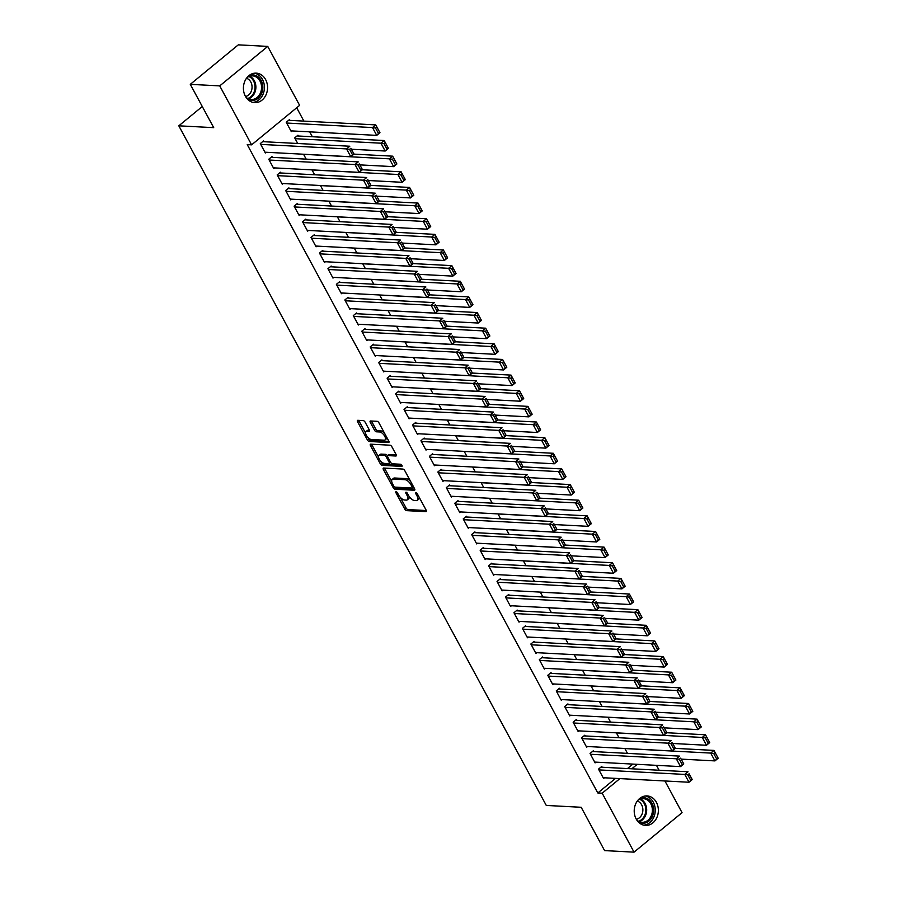 <?xml version="1.0" encoding="UTF-8"?>
<svg xmlns="http://www.w3.org/2000/svg" width="897" height="897" viewBox="0 0 897 897"><rect width="100%" height="100%" fill="white"/><g stroke="black" fill="none" stroke-linecap="round" stroke-linejoin="round"><path stroke-width="1.35" d="M396.104 491.702A1.301 0.605 -129.4 0 0 395.857 491.78A1.301 0.605 -129.4 0 0 395.936 492.745L404.76 509.048A1.861 0.863 -129.4 0 0 406.655 510.64L425.929 511.66A1.861 0.863 -129.4 0 0 426.277 511.559A1.861 0.863 -129.4 0 0 426.165 510.18L417.352 493.866A1.301 0.605 -129.4 0 0 416.017 492.756A1.301 0.605 -129.4 0 0 415.771 492.823A1.301 0.605 -129.4 0 0 415.849 493.787L416.993 495.895A5.954 2.747 -129.4 0 1 417.34 500.313A5.954 2.747 -129.4 0 1 416.219 500.627L414.616 500.548A5.954 2.747 -129.4 0 1 408.539 495.458L407.395 493.339A1.301 0.605 -129.4 0 0 406.061 492.229A1.301 0.605 -129.4 0 0 405.814 492.296A1.301 0.605 -129.4 0 0 405.893 493.26L407.036 495.379A5.954 2.747 -129.4 0 1 407.395 499.786A5.954 2.747 -129.4 0 1 406.263 500.111L404.659 500.021A5.954 2.747 -129.4 0 1 398.582 494.931L397.438 492.823A1.301 0.605 -129.4 0 0 396.104 491.702M265.602 79.553A14.778 12.076 -87 0 1 265.916 95.06A14.778 12.076 -87 0 1 254.703 102.639A14.778 12.076 -87 0 1 245.363 96.203A14.778 12.076 -87 0 1 245.06 80.708A14.778 12.076 -87 0 1 256.262 73.128A14.778 12.076 -87 0 1 265.602 79.553M656.413 802.344A14.778 12.076 -87 0 1 656.727 817.84A14.778 12.076 -87 0 1 645.515 825.419A14.778 12.076 -87 0 1 636.175 818.995A14.778 12.076 -87 0 1 635.861 803.488A14.778 12.076 -87 0 1 647.073 795.919A14.778 12.076 -87 0 1 656.413 802.344M365.124 422.184A1.861 0.863 -129.4 0 0 363.218 420.592L357.813 420.312A1.861 0.863 -129.4 0 0 357.466 420.413A1.861 0.863 -129.4 0 0 357.578 421.792L367.366 439.9A1.861 0.863 -129.4 0 0 369.272 441.492L388.536 442.501A1.861 0.863 -129.4 0 0 388.883 442.412A1.861 0.863 -129.4 0 0 388.771 441.032L378.983 422.913A1.861 0.863 -129.4 0 0 377.088 421.321L370.551 420.985A1.861 0.863 -129.4 0 0 370.203 421.074A1.861 0.863 -129.4 0 0 370.315 422.453L374.509 430.212A1.861 0.863 -129.4 0 0 376.404 431.805L379.644 431.973A4.978 2.299 -129.4 0 1 384.23 435.415A4.978 2.299 -129.4 0 1 385.026 439.922A4.978 2.299 -129.4 0 1 384.084 440.18L371.403 439.519A4.978 2.299 -129.4 0 1 366.817 436.077A4.978 2.299 -129.4 0 1 366.021 431.569A4.978 2.299 -129.4 0 1 366.963 431.3L369.071 431.412A1.861 0.863 -129.4 0 0 369.418 431.311A1.861 0.863 -129.4 0 0 369.317 429.932L365.124 422.184M251.609 144.843L219.731 85.888L267.743 46.397L299.62 105.353L251.609 144.843L247.247 144.619L597.806 792.97L602.167 793.195L619.905 778.607M664.924 780.973L682.056 812.66L634.044 852.15L604.6 850.603L581.178 807.278L546.284 805.439L178.806 125.815L213.71 127.654L190.287 84.34L219.731 85.888M634.044 852.15L602.167 793.195M383.624 468.043A1.861 0.863 -129.4 0 0 383.277 468.144A1.861 0.863 -129.4 0 0 383.389 469.523L393.178 487.632A1.861 0.863 -129.4 0 0 395.084 489.224L414.347 490.244A1.861 0.863 -129.4 0 0 414.694 490.143A1.861 0.863 -129.4 0 0 414.593 488.764L404.794 470.656A1.861 0.863 -129.4 0 0 402.899 469.064L383.624 468.043M380.272 463.771L370.483 445.652A1.861 0.863 -129.4 0 1 370.371 444.273A1.861 0.863 -129.4 0 1 370.719 444.172L389.993 445.192A1.861 0.863 -129.4 0 1 391.888 446.784L396.082 454.532A1.861 0.863 -129.4 0 1 396.194 455.911A1.861 0.863 -129.4 0 1 395.835 456.012L388.031 455.598A1.861 0.863 -129.4 0 0 387.672 455.698A1.861 0.863 -129.4 0 0 387.784 457.078L390.565 462.224A1.861 0.863 -129.4 0 0 392.471 463.816L400.6 464.242A1.301 0.605 -129.4 0 1 401.8 465.139A1.301 0.605 -129.4 0 1 402.013 466.328A1.301 0.605 -129.4 0 1 401.766 466.395L382.178 465.364A1.861 0.863 -129.4 0 1 380.272 463.771L381.573 462.706L380.754 461.193M202.274 106.519L178.806 125.815M272.408 157.356L271.982 156.571L268.741 159.24L273.809 168.625L274.684 167.907M298.365 136.008L297.939 135.223L294.698 137.891L297.726 143.498M289.316 188.628L288.89 187.843L285.65 190.512L290.729 199.896L291.592 199.19M314.634 174.769L311.988 169.869M306.225 219.911L305.81 219.126L302.558 221.794L307.637 231.179L308.501 230.462M331.542 206.052L328.896 201.152M323.144 251.182L322.718 250.398L319.478 253.066L324.546 262.451L325.409 261.733M348.451 237.324L345.805 232.424M340.053 282.454L339.627 281.68L336.386 284.349L341.454 293.723L342.329 293.016M365.359 268.595L362.713 263.707M356.961 313.737L356.535 312.952L353.295 315.621L358.363 325.006L359.237 324.288M382.279 299.878L379.633 294.978M373.87 345.009L373.455 344.224L370.203 346.892L375.282 356.277L376.146 355.56M399.187 331.15L396.541 326.25M390.778 376.28L390.363 375.507L387.112 378.175L392.191 387.549L393.054 386.842M416.096 362.422L413.45 357.533M407.698 407.563L407.272 406.778L404.031 409.447L409.099 418.832L409.974 418.114M433.004 393.705L430.358 388.805M424.606 438.835L424.18 438.05L420.94 440.719L426.008 450.103L426.882 449.397M449.913 424.976L447.267 420.076M441.515 470.118L441.089 469.333L437.848 472.001L442.927 481.386L443.791 480.669M466.832 456.259L464.186 451.359M458.423 501.389L458.008 500.604L454.757 503.273L459.836 512.658L460.699 511.94M483.741 487.531L481.095 482.631M475.343 532.661L474.917 531.887L471.665 534.556L476.744 543.93L477.608 543.223M500.649 518.802L498.003 513.914M492.251 563.944L491.825 563.159L488.585 565.828L493.653 575.212L494.527 574.495M517.558 550.085L514.912 545.185M509.16 595.216L508.734 594.431L505.493 597.099L510.561 606.484L511.436 605.767M534.477 581.357L531.82 576.457M526.068 626.487L525.642 625.714L522.402 628.382L527.481 637.767L528.344 637.049M551.386 612.629L548.74 607.74M542.977 657.77L542.562 656.985L539.31 659.654L544.389 669.039L545.253 668.321M568.294 643.911L565.648 639.012M559.896 689.042L559.47 688.257L556.23 690.925L561.298 700.31L562.161 699.604M585.203 675.183L582.557 670.283M576.805 720.325L576.379 719.54L573.138 722.208L578.206 731.593L579.081 730.876M602.111 706.466L599.465 701.566M593.713 751.596L593.287 750.811L590.047 753.48L595.115 762.865L595.989 762.147M619.031 737.738L616.374 732.838M597.806 792.97L615.544 778.372M627.463 768.572L632.901 764.098M312.347 136.748L309.7 131.848M303.892 121.106L296.683 107.763M627.485 753.379L624.839 748.479M602.167 767.238L601.741 766.453L598.501 769.121L603.58 778.506L604.443 777.789M610.565 722.096L607.919 717.208M585.259 735.955L584.833 735.181L581.592 737.85L586.66 747.223L587.535 746.517M593.657 690.825L591.011 685.925M568.35 704.683L567.924 703.898L564.684 706.567L569.752 715.952L570.627 715.234M576.749 659.553L574.102 654.653M551.431 673.412L551.016 672.627L547.764 675.295L552.844 684.68L553.707 683.963M559.84 628.27L557.194 623.37M534.522 642.129L534.107 641.344L530.856 644.012L535.935 653.397L536.798 652.691M542.932 596.998L540.286 592.098M517.614 610.857L517.188 610.072L513.947 612.741L519.015 622.126L519.89 621.408M526.012 565.715L523.366 560.827M500.705 579.574L500.279 578.8L497.039 581.469L502.107 590.843L502.982 590.136M509.104 534.444L506.457 529.544M483.797 548.302L483.371 547.518L480.13 550.186L485.199 559.571L486.062 558.853M492.195 503.172L489.549 498.272M466.877 517.031L466.462 516.246L463.211 518.915L468.29 528.299L469.153 527.582M475.287 471.889L472.641 467.001M449.969 485.748L449.543 484.974L446.302 487.632L451.382 497.016L452.245 496.31M458.378 440.618L455.721 435.718M433.06 454.476L432.634 453.691L429.394 456.36L434.462 465.745L435.337 465.027M441.459 409.335L438.812 404.446M416.152 423.205L415.726 422.42L412.485 425.088L417.553 434.473L418.428 433.756M424.55 378.063L421.904 373.163M399.243 391.922L398.817 391.137L395.577 393.805L400.645 403.19L401.508 402.473M407.642 346.791L404.995 341.892M382.324 360.65L381.909 359.865L378.657 362.534L383.737 371.919L384.6 371.201M390.733 315.509L388.087 310.62M365.415 329.367L364.989 328.594L361.749 331.262L366.828 340.636L367.692 339.929M373.825 284.237L371.167 279.337M348.507 298.096L348.081 297.311L344.84 299.979L349.908 309.364L350.783 308.646M356.905 252.965L354.259 248.065M331.598 266.824L331.172 266.039L327.932 268.708L333 278.092L333.875 277.375M339.997 221.682L337.35 216.794M314.679 235.541L314.264 234.756L311.012 237.425L316.092 246.81L316.955 246.103M323.088 190.411L320.442 185.511M297.77 204.269L297.356 203.484L294.104 206.153L299.183 215.538L300.047 214.82M306.18 159.128L303.534 154.239M280.862 172.986L280.436 172.213L277.195 174.881L282.275 184.266L283.138 183.549M289.899 120.366L289.484 119.593L286.233 122.261L291.312 131.635L292.175 130.928M263.953 141.715L263.527 140.93L260.287 143.598L265.355 152.983L266.23 152.266M190.287 84.34L238.299 44.85L267.743 46.397M656.469 765.343L659.116 770.231M631.824 768.796L637.262 764.322M407.395 499.786L408.684 498.721A5.954 2.747 -129.4 0 0 409.155 496.478M417.34 500.313L418.641 499.248A5.954 2.747 -129.4 0 0 419.146 497.196M400.297 497.342L406.061 507.982A1.861 0.863 -129.4 0 0 407.956 509.574L426.333 510.539M394.792 487.06A1.861 0.863 -129.4 0 0 396.373 488.159L414.75 489.134M384.521 468.088A1.861 0.863 -129.4 0 0 384.69 468.458L391.709 481.442M393.772 486.028A1.301 0.605 -129.4 0 0 395.095 487.138L412.003 488.035A1.301 0.605 -129.4 0 0 412.25 487.968A1.301 0.605 -129.4 0 0 412.172 486.993L410.972 484.772A5.954 2.747 -129.4 0 0 404.895 479.682L393.335 479.065A5.954 2.747 -129.4 0 0 392.213 479.39A5.954 2.747 -129.4 0 0 392.561 483.797L393.772 486.028M413.304 486.97A1.301 0.605 -129.4 0 0 413.551 486.892A1.301 0.605 -129.4 0 0 413.573 486.88L412.25 487.968M410.546 481.297A5.954 2.747 -129.4 0 0 406.184 478.617L404.895 479.682M392.213 479.39L393.503 478.325A5.954 2.747 -129.4 0 1 394.635 478L406.184 478.617M378.545 457.111L371.784 444.587L370.483 445.652M396.25 454.902L389.32 454.532A1.861 0.863 -129.4 0 0 388.973 454.633A1.861 0.863 -129.4 0 0 388.805 454.958M401.878 465.263L383.468 464.287L382.178 465.364M379.913 455.171A4.978 2.299 -129.4 0 0 378.983 455.441A4.978 2.299 -129.4 0 0 379.767 459.948A4.978 2.299 -129.4 0 0 384.353 463.39L388.827 463.626A1.861 0.863 -129.4 0 0 389.175 463.525A1.861 0.863 -129.4 0 0 389.063 462.146L386.282 456.999A1.861 0.863 -129.4 0 0 384.387 455.407L379.913 455.171L381.214 454.106A4.978 2.299 -129.4 0 0 380.272 454.375L378.983 455.441M387.549 455.878A1.861 0.863 -129.4 0 0 385.688 454.342L384.387 455.407M381.214 454.106L385.688 454.342M381.573 462.706A1.861 0.863 -129.4 0 0 383.468 464.287M366.021 431.569L367.322 430.504A4.978 2.299 -129.4 0 1 368.252 430.235L369.486 430.302M385.026 439.922L386.315 438.846A4.978 2.299 -129.4 0 0 386.764 437.31M384.421 432.971A4.978 2.299 -129.4 0 0 380.945 430.908L379.644 431.973M371.448 421.029A1.861 0.863 -129.4 0 0 371.616 421.388L375.798 429.147A1.861 0.863 -129.4 0 0 377.704 430.728L380.945 430.908M367.916 437.444L368.667 438.835A1.861 0.863 -129.4 0 0 370.562 440.427L388.939 441.391M358.71 420.357A1.861 0.863 -129.4 0 0 358.878 420.715L365.572 433.116M624.873 748.558L710.716 753.076L713.956 750.408L718.194 758.234L714.943 760.903L681.171 759.12M675.239 748.367L713.956 750.408L715.044 752.46L713.743 753.525L716.703 758.997L718.004 757.931L715.044 752.46M716.703 758.997L714.943 760.903L710.716 753.076L713.743 753.525M598.927 769.906L684.77 774.425L688.01 771.756L600.878 767.17M689.087 773.808L692.237 779.571L688.997 782.24L684.77 774.425L687.786 774.873L690.746 780.345L692.047 779.28L689.087 773.808L687.786 774.873M603.154 777.721L688.997 782.24L690.746 780.345M616.418 732.916L702.261 737.446L705.502 734.778L709.729 742.593L706.488 745.261L672.716 743.478M666.785 732.737L705.502 734.778L706.589 736.818L705.289 737.883L708.249 743.366L709.538 742.29L706.589 736.818M708.249 743.366L706.488 745.261L702.261 737.446L705.289 737.883M607.964 717.286L693.807 721.805L697.047 719.136L701.275 726.951L698.034 729.62L664.262 727.848M658.331 717.095L697.047 719.136L698.124 721.188L696.834 722.253L699.795 727.725L701.084 726.66L698.124 721.188M699.795 727.725L698.034 729.62L693.807 721.805L696.834 722.253M590.473 754.265L676.304 758.784L679.556 756.115L592.424 751.529M680.632 758.167L683.783 763.941L680.543 766.61L676.304 758.784L679.332 759.232L682.292 764.704L683.592 763.639L680.632 758.167L679.332 759.232M594.7 762.08L680.543 766.61L682.292 764.704M582.018 738.623L667.85 743.153L671.102 740.485L583.969 735.888M672.178 742.525L675.329 748.3L672.077 750.968L667.85 743.153L670.878 743.591L673.838 749.073L675.138 747.997L672.178 742.525L670.878 743.591M586.246 746.45L672.077 750.968L673.838 749.073M639.404 798.722A12.782 10.45 -87 0 1 642.678 797.769A12.782 10.45 -87 0 1 653.678 809.543A12.782 10.45 -87 0 1 643.799 823.255A12.782 10.45 -87 0 1 638.182 821.82M636.747 819.97A11.84 9.676 93 0 0 642.073 822.302A11.84 9.676 93 0 0 643.216 822.28A11.84 9.676 93 0 0 652.377 810.294A11.84 9.676 93 0 0 643.317 798.655A11.84 9.676 93 0 0 642.174 798.678A11.84 9.676 93 0 0 637.778 800.416M637.296 801.055A9.318 7.613 -87 0 1 642.857 810.484A9.318 7.613 -87 0 1 636.332 819.275M643.698 825.15A14.677 11.997 93 0 0 643.889 825.139A14.677 11.997 93 0 0 655.225 811.023A14.677 11.997 93 0 0 645.235 795.987M248.592 75.942A12.782 10.45 -87 0 1 251.866 74.978A12.782 10.45 -87 0 1 262.866 86.762A12.782 10.45 -87 0 1 252.999 100.464A12.782 10.45 -87 0 1 247.37 99.04M245.946 97.19A11.84 9.676 93 0 0 251.261 99.511A11.84 9.676 93 0 0 252.405 99.489A11.84 9.676 93 0 0 261.565 87.502A11.84 9.676 93 0 0 252.506 75.875A11.84 9.676 93 0 0 251.362 75.897A11.84 9.676 93 0 0 246.978 77.624M246.484 78.274A9.318 7.613 -87 0 1 252.046 87.704A9.318 7.613 -87 0 1 245.52 96.495M252.887 102.37A14.677 11.997 93 0 0 253.077 102.348A14.677 11.997 93 0 0 264.413 88.231A14.677 11.997 93 0 0 254.423 73.206M599.51 701.645L685.353 706.163L688.593 703.495L692.82 711.321L689.58 713.99L655.808 712.207M649.877 701.454L688.593 703.495L689.67 705.547L688.38 706.612L691.34 712.083L692.63 711.018L689.67 705.547M691.34 712.083L689.58 713.99L685.353 706.163L688.38 706.612M591.056 686.003L676.899 690.533L680.139 687.864L684.366 695.68L681.126 698.348L647.354 696.565M641.422 685.824L680.139 687.864L681.215 689.905L679.926 690.97L682.875 696.453L684.176 695.377L681.215 689.905M682.875 696.453L681.126 698.348L676.899 690.533L679.926 690.97M573.553 722.993L659.396 727.512L662.648 724.843L575.515 720.257M663.724 726.895L666.875 732.658L663.623 735.327L659.396 727.512L662.423 727.96L665.383 733.432L666.684 732.367L663.724 726.895L662.423 727.96M577.791 730.808L663.623 735.327L665.383 733.432M565.099 707.352L650.942 711.87L654.182 709.202L567.061 704.616M655.27 711.254L658.42 717.028L655.169 719.697L650.942 711.87L653.969 712.319L656.929 717.791L658.23 716.725L655.27 711.254L653.969 712.319M569.326 715.167L655.169 719.697L656.929 717.791M582.602 670.362L668.444 674.892L671.685 672.223L675.912 680.038L672.672 682.707L638.899 680.924M632.957 670.182L671.685 672.223L672.761 674.275L671.461 675.34L674.421 680.812L675.721 679.747L672.761 674.275M674.421 680.812L672.672 682.707L668.444 674.892L671.461 675.34M556.645 691.71L642.487 696.24L645.728 693.572L558.596 688.974M646.815 695.612L649.955 701.387L646.715 704.055L642.487 696.24L645.515 696.677L648.475 702.16L649.764 701.084L646.815 695.612L645.515 696.677M560.872 699.537L646.715 704.055L648.475 702.16M574.147 654.732L659.99 659.25L663.231 656.582L667.458 664.408L664.217 667.065L630.445 665.294M624.503 654.541L663.231 656.582L664.307 658.633L663.006 659.699L665.966 665.17L667.267 664.105L664.307 658.633M665.966 665.17L664.217 667.065L659.99 659.25L663.006 659.699M548.19 676.069L634.033 680.599L637.274 677.93L550.141 673.333M638.35 679.982L641.501 685.745L638.26 688.414L634.033 680.599L637.061 681.047L640.021 686.519L641.31 685.454L638.35 679.982L637.061 681.047M552.417 683.895L638.26 688.414L640.021 686.519M565.693 639.09L651.525 643.609L654.776 640.94L659.003 648.766L655.752 651.435L621.991 649.652M616.048 638.911L654.776 640.94L655.853 642.992L654.552 644.057L657.512 649.529L658.813 648.464L655.853 642.992M657.512 649.529L655.752 651.435L651.525 643.609L654.552 644.057M557.228 623.449L643.071 627.978L646.322 625.31L650.549 633.125L647.298 635.794L613.537 634.011M607.594 623.269L646.322 625.31L647.399 627.351L646.098 628.427L649.058 633.899L650.359 632.834L647.399 627.351M649.058 633.899L647.298 635.794L643.071 627.978L646.098 628.427M548.773 607.818L634.616 612.337L637.868 609.668L642.095 617.484L638.843 620.152L605.083 618.381M599.14 607.628L637.868 609.668L638.944 611.72L637.644 612.786L640.604 618.257L641.904 617.192L638.944 611.72M640.604 618.257L638.843 620.152L634.616 612.337L637.644 612.786M540.319 592.177L626.162 596.696L629.402 594.027L633.63 601.853L630.389 604.522L596.617 602.739M590.686 591.986L629.402 594.027L630.49 596.079L629.189 597.144L632.15 602.616L633.45 601.551L630.49 596.079M632.15 602.616L630.389 604.522L626.162 596.696L629.189 597.144M531.865 576.536L617.708 581.065L620.948 578.397L625.175 586.212L621.935 588.881L588.163 587.098M582.231 576.356L620.948 578.397L622.036 580.437L620.735 581.514L623.695 586.986L624.985 585.92L622.036 580.437M623.695 586.986L621.935 588.881L617.708 581.065L620.735 581.514M523.411 560.905L609.254 565.424L612.494 562.755L616.721 570.57L613.481 573.239L579.709 571.467M573.777 560.715L612.494 562.755L613.57 564.807L612.281 565.872L615.241 571.344L616.531 570.279L613.57 564.807M615.241 571.344L613.481 573.239L609.254 565.424L612.281 565.872M514.956 545.264L600.799 549.783L604.04 547.114L608.267 554.94L605.027 557.609L571.254 555.826M565.323 545.073L604.04 547.114L605.116 549.166L603.827 550.231L606.776 555.703L608.076 554.638L605.116 549.166M606.776 555.703L605.027 557.609L600.799 549.783L603.827 550.231M506.502 529.622L592.345 534.152L595.586 531.484L599.813 539.299L596.572 541.967L562.8 540.185M556.869 529.443L595.586 531.484L596.662 533.524L595.361 534.59L598.321 540.072L599.622 538.996L596.662 533.524M598.321 540.072L596.572 541.967L592.345 534.152L595.361 534.59M498.048 513.992L583.891 518.511L587.131 515.842L591.358 523.657L588.118 526.326L554.346 524.554M548.403 513.802L587.131 515.842L588.208 517.894L586.907 518.959L589.867 524.431L591.168 523.366L588.208 517.894M589.867 524.431L588.118 526.326L583.891 518.511L586.907 518.959M539.736 660.439L625.579 664.957L628.819 662.289L541.687 657.703M629.896 664.341L633.047 670.115L629.806 672.784L625.579 664.957L628.606 665.406L631.566 670.878L632.856 669.812L629.896 664.341L628.606 665.406M543.963 668.254L629.806 672.784L631.566 670.878M531.282 644.797L617.125 649.316L620.365 646.659L533.233 642.061M621.442 648.699L624.592 654.474L621.352 657.142L617.125 649.316L620.152 649.764L623.101 655.236L624.402 654.171L621.442 648.699L620.152 649.764M535.509 652.612L621.352 657.142L623.101 655.236M522.828 629.156L608.671 633.686L611.911 631.017L524.779 626.42M612.987 633.058L616.138 638.832L612.898 641.501L608.671 633.686L611.687 634.134L614.647 639.606L615.947 638.541L612.987 633.058L611.687 634.134M527.055 636.982L612.898 641.501L614.647 639.606M514.373 613.526L600.216 618.044L603.457 615.376L516.324 610.79M604.533 617.428L607.684 623.191L604.443 625.859L600.216 618.044L603.233 618.493L606.193 623.964L607.493 622.899L604.533 617.428L603.233 618.493M518.601 621.341L604.443 625.859L606.193 623.964M505.919 597.884L591.751 602.403L595.003 599.734L507.87 595.148M596.079 601.786L599.23 607.561L595.978 610.229L591.751 602.403L594.778 602.851L597.738 608.323L599.039 607.258L596.079 601.786L594.778 602.851M510.146 605.699L595.978 610.229L597.738 608.323M497.454 582.243L583.297 586.773L586.548 584.104L499.416 579.507M587.625 586.145L590.775 591.919L587.524 594.588L583.297 586.773L586.324 587.221L589.284 592.693L590.585 591.628L587.625 586.145L586.324 587.221M501.692 590.069L587.524 594.588L589.284 592.693M489 566.612L574.842 571.131L578.094 568.463L490.962 563.877M579.17 570.514L582.321 576.278L579.07 578.946L574.842 571.131L577.87 571.58L580.83 577.051L582.131 575.986L579.17 570.514L577.87 571.58M493.227 574.428L579.07 578.946L580.83 577.051M480.545 550.971L566.388 555.49L569.629 552.821L482.496 548.235M570.716 554.873L573.856 560.647L570.615 563.316L566.388 555.49L569.416 555.938L572.376 561.41L573.676 560.345L570.716 554.873L569.416 555.938M484.772 558.786L570.615 563.316L572.376 561.41M472.091 535.33L557.934 539.859L561.174 537.191L474.042 532.594M562.262 539.232L565.402 545.006L562.161 547.675L557.934 539.859L560.961 540.308L563.921 545.78L565.211 544.703L562.262 539.232L560.961 540.308M476.318 543.156L562.161 547.675L563.921 545.78M489.594 498.351L575.426 502.869L578.677 500.201L582.904 508.027L579.664 510.696L545.892 508.913M539.949 498.16L578.677 500.201L579.754 502.253L578.453 503.318L581.413 508.79L582.714 507.724L579.754 502.253M581.413 508.79L579.664 510.696L575.426 502.869L578.453 503.318M463.637 519.699L549.48 524.218L552.72 521.549L465.588 516.964M553.797 523.601L556.947 529.365L553.707 532.033L549.48 524.218L552.507 524.667L555.467 530.138L556.757 529.073L553.797 523.601L552.507 524.667M467.864 527.514L553.707 532.033L555.467 530.138M481.14 482.709L566.971 487.239L570.223 484.571L574.45 492.386L571.198 495.054L537.438 493.272M531.495 482.53L570.223 484.571L571.299 486.611L569.999 487.676L572.959 493.159L574.259 492.083L571.299 486.611M572.959 493.159L571.198 495.054L566.971 487.239L569.999 487.676M455.183 504.058L541.026 508.577L544.266 505.908L457.134 501.322M545.342 507.96L548.493 513.734L545.253 516.403L541.026 508.577L544.053 509.025L547.002 514.497L548.302 513.432L545.342 507.96L544.053 509.025M459.41 511.873L545.253 516.403L547.002 514.497M472.674 467.079L558.517 471.598L561.769 468.929L565.996 476.744L562.744 479.413L528.983 477.641M523.041 466.889L561.769 468.929L562.845 470.981L561.544 472.046L564.505 477.518L565.805 476.453L562.845 470.981M564.505 477.518L562.744 479.413L558.517 471.598L561.544 472.046M446.728 488.417L532.571 492.946L535.812 490.278L448.679 485.681M536.888 492.318L540.039 498.093L536.798 500.761L532.571 492.946L535.587 493.384L538.548 498.867L539.848 497.79L536.888 492.318L535.587 493.384M450.956 496.243L536.798 500.761L538.548 498.867M464.22 451.438L550.063 455.956L553.303 453.288L557.542 461.114L554.29 463.783L520.518 462M514.586 451.247L553.303 453.288L554.391 455.34L553.09 456.405L556.05 461.877L557.351 460.811L554.391 455.34M556.05 461.877L554.29 463.783L550.063 455.956L553.09 456.405M438.274 472.786L524.117 477.305L527.358 474.636L440.225 470.05M528.434 476.688L531.585 482.451L528.344 485.12L524.117 477.305L527.133 477.753L530.093 483.225L531.394 482.16L528.434 476.688L527.133 477.753M442.501 480.601L528.344 485.12L530.093 483.225M455.766 435.796L541.609 440.315L544.849 437.658L549.076 445.473L545.836 448.141L512.064 446.358M506.132 435.617L544.849 437.658L545.937 439.698L544.636 440.763L547.596 446.235L548.886 445.17L545.937 439.698M547.596 446.235L545.836 448.141L541.609 440.315L544.636 440.763M429.82 457.145L515.652 461.663L518.903 458.995L431.771 454.409M519.98 461.047L523.13 466.821L519.89 469.49L515.652 461.663L518.679 462.112L521.639 467.584L522.94 466.518L519.98 461.047L518.679 462.112M434.047 464.96L519.89 469.49L521.639 467.584M447.311 420.155L533.154 424.685L536.395 422.016L540.622 429.831L537.381 432.5L503.609 430.717M497.678 419.975L536.395 422.016L537.471 424.057L536.182 425.133L539.142 430.605L540.431 429.54L537.471 424.057M539.142 430.605L537.381 432.5L533.154 424.685L536.182 425.133M421.366 441.503L507.197 446.033L510.449 443.365L423.317 438.768M511.525 445.405L514.676 451.18L511.425 453.848L507.197 446.033L510.225 446.471L513.185 451.953L514.486 450.877L511.525 445.405L510.225 446.471M425.593 449.33L511.425 453.848L513.185 451.953M438.857 404.525L524.7 409.043L527.941 406.375L532.168 414.19L528.927 416.858L495.155 415.087M489.224 404.334L527.941 406.375L529.017 408.427L527.728 409.492L530.688 414.963L531.977 413.898L529.017 408.427M530.688 414.963L528.927 416.858L524.7 409.043L527.728 409.492M412.9 425.862L498.743 430.392L501.995 427.723L414.863 423.126M503.071 429.775L506.222 435.538L502.97 438.207L498.743 430.392L501.771 430.84L504.731 436.312L506.031 435.247L503.071 429.775L501.771 430.84M417.127 433.688L502.97 438.207L504.731 436.312M430.403 388.883L516.246 393.402L519.486 390.733L523.713 398.56L520.473 401.228L486.701 399.445M480.77 388.693L519.486 390.733L520.563 392.785L519.273 393.85L522.222 399.322L523.523 398.257L520.563 392.785M522.222 399.322L520.473 401.228L516.246 393.402L519.273 393.85M404.446 410.232L490.289 414.75L493.529 412.082L406.408 407.496M494.617 414.134L497.768 419.908L494.516 422.565L490.289 414.75L493.316 415.199L496.276 420.671L497.577 419.605L494.617 414.134L493.316 415.199M408.673 418.047L494.516 422.565L496.276 420.671M421.949 373.242L507.792 377.772L511.032 375.103L515.259 382.918L512.019 385.587L478.247 383.804M472.304 373.062L511.032 375.103L512.109 377.144L510.808 378.22L513.768 383.692L515.069 382.627L512.109 377.144M513.768 383.692L512.019 385.587L507.792 377.772L510.808 378.22M395.992 394.59L481.835 399.109L485.075 396.44L397.943 391.854M486.163 398.492L489.302 404.267L486.062 406.935L481.835 399.109L484.862 399.557L487.822 405.029L489.112 403.964L486.163 398.492L484.862 399.557M400.219 402.405L486.062 406.935L487.822 405.029M413.495 357.611L499.337 362.13L502.578 359.462L506.805 367.277L503.565 369.945L469.793 368.174M463.85 357.421L502.578 359.462L503.654 361.513L502.354 362.579L505.314 368.05L506.614 366.985L503.654 361.513M505.314 368.05L503.565 369.945L499.337 362.13L502.354 362.579M387.538 378.949L473.381 383.479L476.621 380.81L389.489 376.213M477.697 382.851L480.848 388.625L477.608 391.294L473.381 383.479L476.408 383.927L479.368 389.399L480.657 388.334L477.697 382.851L476.408 383.927M391.765 386.775L477.608 391.294L479.368 389.399M405.04 341.97L490.872 346.489L494.124 343.82L498.351 351.646L495.099 354.315L461.338 352.532M455.396 341.779L494.124 343.82L495.2 345.872L493.899 346.937L496.86 352.409L498.16 351.344L495.2 345.872M496.86 352.409L495.099 354.315L490.872 346.489L493.899 346.937M379.083 363.319L464.926 367.837L468.167 365.169L381.034 360.583M469.243 367.221L472.394 372.984L469.153 375.652L464.926 367.837L467.954 368.286L470.914 373.757L472.203 372.692L469.243 367.221L467.954 368.286M383.311 371.134L469.153 375.652L470.914 373.757M396.575 326.329L482.418 330.858L485.669 328.19L489.897 336.005L486.645 338.674L452.884 336.891M446.941 326.149L485.669 328.19L486.746 330.231L485.445 331.307L488.405 336.779L489.706 335.702L486.746 330.231M488.405 336.779L486.645 338.674L482.418 330.858L485.445 331.307M370.629 347.677L456.472 352.196L459.713 349.527L372.58 344.941M460.789 351.579L463.94 357.354L460.699 360.022L456.472 352.196L459.499 352.644L462.448 358.116L463.749 357.051L460.789 351.579L459.499 352.644M374.856 355.492L460.699 360.022L462.448 358.116M388.121 310.698L473.964 315.217L477.215 312.548L481.442 320.364L478.191 323.032L444.43 321.261M438.487 310.508L477.215 312.548L478.292 314.6L476.991 315.666L479.951 321.137L481.252 320.072L478.292 314.6M479.951 321.137L478.191 323.032L473.964 315.217L476.991 315.666M362.175 332.036L448.018 336.566L451.258 333.897L364.126 329.3M452.335 335.938L455.485 341.712L452.245 344.381L448.018 336.566L451.034 337.014L453.994 342.486L455.295 341.421L452.335 335.938L451.034 337.014M366.402 339.862L452.245 344.381L453.994 342.486M379.666 295.057L465.509 299.576L468.75 296.907L472.977 304.733L469.736 307.402L435.964 305.619M430.033 294.866L468.75 296.907L469.837 298.959L468.537 300.024L471.497 305.496L472.797 304.431L469.837 298.959M471.497 305.496L469.736 307.402L465.509 299.576L468.537 300.024M353.721 316.406L439.564 320.924L442.804 318.256L355.672 313.67M443.88 320.307L447.031 326.071L443.791 328.739L439.564 320.924L442.58 321.373L445.54 326.844L446.841 325.779L443.88 320.307L442.58 321.373M357.948 324.221L443.791 328.739L445.54 326.844M371.212 279.416L457.055 283.945L460.296 281.277L464.523 289.092L461.282 291.76L427.51 289.978M421.579 279.236L460.296 281.277L461.372 283.317L460.083 284.383L463.043 289.866L464.332 288.789L461.372 283.317M463.043 289.866L461.282 291.76L457.055 283.945L460.083 284.383M345.267 300.764L431.098 305.283L434.35 302.614L347.217 298.028M435.426 304.666L438.577 310.44L435.325 313.109L431.098 305.283L434.126 305.731L437.086 311.203L438.386 310.138L435.426 304.666L434.126 305.731M349.494 308.579L435.325 313.109L437.086 311.203M362.758 263.785L448.601 268.304L451.841 265.635L456.068 273.45L452.828 276.119L419.056 274.347M413.125 263.595L451.841 265.635L452.918 267.687L451.628 268.752L454.588 274.224L455.878 273.159L452.918 267.687M454.588 274.224L452.828 276.119L448.601 268.304L451.628 268.752M336.801 285.123L422.644 289.653L425.896 286.984L338.763 282.387M426.972 289.025L430.123 294.799L426.871 297.468L422.644 289.653L425.671 290.09L428.631 295.573L429.932 294.496L426.972 289.025L425.671 290.09M341.039 292.949L426.871 297.468L428.631 295.573M354.304 248.144L440.147 252.662L443.387 249.994L447.614 257.82L444.374 260.489L410.602 258.706M404.67 247.953L443.387 249.994L444.464 252.046L443.174 253.111L446.123 258.583L447.424 257.517L444.464 252.046M446.123 258.583L444.374 260.489L440.147 252.662L443.174 253.111M328.347 269.492L414.19 274.011L417.441 271.343L330.309 266.757M418.518 273.394L421.668 279.158L418.417 281.826L414.19 274.011L417.217 274.46L420.177 279.931L421.478 278.866L418.518 273.394L417.217 274.46M332.574 277.308L418.417 281.826L420.177 279.931M345.85 232.502L431.692 237.032L434.933 234.364L439.16 242.179L435.92 244.847L402.148 243.065M396.216 232.323L434.933 234.364L436.009 236.404L434.709 237.47L437.669 242.952L438.969 241.876L436.009 236.404M437.669 242.952L435.92 244.847L431.692 237.032L434.709 237.47M319.893 253.851L405.736 258.37L408.976 255.701L321.844 251.115M410.064 257.753L413.203 263.527L409.963 266.196L405.736 258.37L408.763 258.818L411.723 264.29L413.024 263.225L410.064 257.753L408.763 258.818M324.12 261.666L409.963 266.196L411.723 264.29M337.395 216.861L423.238 221.391L426.479 218.722L430.706 226.537L427.465 229.206L393.693 227.434M387.751 216.682L426.479 218.722L427.555 220.774L426.254 221.839L429.215 227.311L430.515 226.246L427.555 220.774M429.215 227.311L427.465 229.206L423.238 221.391L426.254 221.839M311.438 238.21L397.281 242.739L400.522 240.071L313.389 235.474M401.598 242.112L404.749 247.886L401.508 250.555L397.281 242.739L400.309 243.177L403.269 248.66L404.558 247.583L401.598 242.112L400.309 243.177M315.666 246.036L401.508 250.555L403.269 248.66M328.941 201.231L414.773 205.749L418.024 203.081L422.252 210.907L419.011 213.564L385.239 211.793M379.296 201.04L418.024 203.081L419.101 205.133L417.8 206.198L420.76 211.67L422.061 210.604L419.101 205.133M420.76 211.67L419.011 213.564L414.773 205.749L417.8 206.198M302.984 222.579L388.827 227.098L392.067 224.429L304.935 219.832M393.144 226.481L396.295 232.245L393.054 234.913L388.827 227.098L391.854 227.546L394.815 233.018L396.104 231.953L393.144 226.481L391.854 227.546M307.211 230.394L393.054 234.913L394.815 233.018M320.487 185.589L406.319 190.108L409.57 187.439L413.797 195.266L410.546 197.934L376.785 196.151M370.842 185.41L409.57 187.439L410.647 189.491L409.346 190.556L412.306 196.028L413.607 194.963L410.647 189.491M412.306 196.028L410.546 197.934L406.319 190.108L409.346 190.556M294.53 206.938L380.373 211.457L383.613 208.788L296.481 204.202M384.69 210.84L387.84 216.614L384.6 219.283L380.373 211.457L383.4 211.905L386.349 217.377L387.65 216.312L384.69 210.84L383.4 211.905M298.757 214.753L384.6 219.283L386.349 217.377M312.021 169.948L397.864 174.478L401.116 171.809L405.343 179.624L402.091 182.293L368.331 180.51M362.388 169.768L401.116 171.809L402.192 173.85L400.892 174.926L403.852 180.398L405.152 179.333L402.192 173.85M403.852 180.398L402.091 182.293L397.864 174.478L400.892 174.926M286.076 191.296L371.919 195.815L375.159 193.158L288.027 188.561M376.235 195.198L379.386 200.973L376.146 203.641L371.919 195.815L374.935 196.264L377.895 201.735L379.196 200.67L376.235 195.198L374.935 196.264M290.303 199.112L376.146 203.641L377.895 201.735M303.567 154.318L389.41 158.836L392.651 156.168L396.889 163.983L393.637 166.651L359.865 164.88M353.934 154.127L392.651 156.168L393.738 158.22L392.438 159.285L395.398 164.756L396.698 163.691L393.738 158.22M395.398 164.756L393.637 166.651L389.41 158.836L392.438 159.285M277.622 175.655L363.464 180.185L366.705 177.516L279.572 172.919M367.781 179.557L370.932 185.331L367.692 188L363.464 180.185L366.481 180.633L369.441 186.105L370.741 185.04L367.781 179.557L366.481 180.633M281.849 183.481L367.692 188L369.441 186.105M295.113 138.676L380.956 143.195L384.196 140.526L388.423 148.353L385.183 151.021L351.411 149.238M297.064 135.94L384.196 140.526L385.284 142.578L383.983 143.643L386.943 149.115L388.233 148.05L385.284 142.578M386.943 149.115L385.183 151.021L380.956 143.195L383.983 143.643M269.167 160.025L354.999 164.543L358.251 161.875L271.118 157.289M359.327 163.927L362.478 169.69L359.237 172.359L354.999 164.543L358.026 164.992L360.986 170.464L362.287 169.398L359.327 163.927L358.026 164.992M273.394 167.84L359.237 172.359L360.986 170.464M286.659 123.035L372.502 127.565L375.742 124.896L379.969 132.711L376.729 135.38L290.886 130.861M288.61 120.299L375.742 124.896L376.818 126.937L375.529 128.013L378.489 133.485L379.779 132.42L376.818 126.937M378.489 133.485L376.729 135.38L372.502 127.565L375.529 128.013M260.713 144.383L346.545 148.902L349.796 146.233L262.664 141.648M350.873 148.285L354.023 154.06L350.772 156.728L346.545 148.902L349.572 149.351L352.532 154.822L353.833 153.757L350.873 148.285L349.572 149.351M264.94 152.198L350.772 156.728L352.532 154.822M396.799 492.038L395.936 492.745M416.701 493.092L415.849 493.787M406.745 492.565L405.893 493.26M408.045 494.55L407.036 495.379M418.002 495.077L416.993 495.895M407.956 509.574L406.655 510.64M406.061 507.982L404.76 509.048M396.373 488.159L395.084 489.224M394.299 486.712L393.178 487.632M384.69 468.458L383.389 469.523M413.181 486.174L412.172 486.993M411.981 483.943L410.972 484.772M394.635 478L393.335 479.065M389.32 454.532L388.031 455.598M390.072 461.316L389.063 462.146M387.515 455.99L386.282 456.999M368.252 430.235L366.963 431.3M377.704 430.728L376.404 431.805M375.798 429.147L374.509 430.212M371.616 421.388L370.315 422.453M370.562 440.427L369.272 441.492M368.667 438.835L367.366 439.9M358.878 420.715L357.578 421.792M640.447 799.025A11.84 9.676 -87 0 1 646.67 810.686A11.84 9.676 -87 0 1 639.258 821.63M638.518 821.26A11.448 9.351 93 0 0 645.818 810.641A11.448 9.351 93 0 0 639.684 799.317M249.646 76.245A11.84 9.676 -87 0 1 255.869 87.906A11.84 9.676 -87 0 1 248.447 98.838M247.718 98.479A11.448 9.351 93 0 0 255.006 87.861A11.448 9.351 93 0 0 248.873 76.525M388.973 454.633L387.672 455.698M390.475 462.46L389.175 463.525"/></g></svg>
